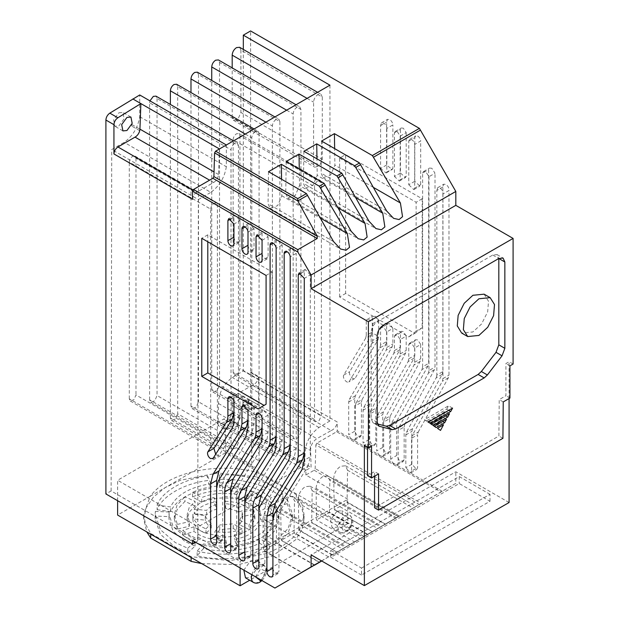 <?xml version="1.0" encoding="UTF-8"?>
<svg xmlns="http://www.w3.org/2000/svg" width="619" height="619" viewBox="0 0 619 619"><rect width="100%" height="100%" fill="white"/><g stroke="black" fill="none" stroke-linecap="round" stroke-linejoin="round"><path stroke-width="0.46" stroke-dasharray="3.1 2.32" d="M215.737 454.447L216.642 455.135L219.35 454.818L237.603 425.694L239.955 416.161L239.955 398.907L234.81 393.475L233.928 395.425L233.928 412.703M212.781 458.826L218.817 455.344L213.323 458.3M230.585 545.478L233.355 549.169L235.483 549.378L236.489 548.457L236.744 547.211L236.744 491.989L230.709 495.471M247.995 245.271C248.18 247.484 249.186 249.225 251.012 250.494L253.14 250.703L254.022 248.753L247.995 252.235M244.784 551.854C244.969 554.067 245.975 555.808 247.793 557.077L249.929 557.286L250.811 555.336L250.811 500.113L244.784 503.595M258.85 559.978C259.028 562.199 260.034 563.932 261.868 565.201L263.996 565.41L264.878 563.46L264.878 508.509L258.85 511.983M272.917 568.103C273.095 570.316 274.101 572.057 275.935 573.326L278.063 573.534L278.945 571.585L272.917 575.059M262.061 253.395C262.255 255.608 263.261 257.342 265.079 258.618L267.215 258.827L268.097 256.877L262.061 260.359M233.928 237.147C234.114 239.36 235.119 241.101 236.938 242.369L239.073 242.578L239.955 240.629L233.928 244.11M216.518 537.354L219.288 541.045L221.416 541.261L222.422 540.333L222.67 539.087L222.67 484.135L216.642 487.617M350.176 544.604L311.697 522.39L312.177 490.658L377.729 528.51C381.451 526.336 381.436 526.328 377.691 528.487C381.436 526.328 381.451 526.336 377.729 528.51L349.882 544.774L311.697 522.73L298.861 530.143L337.046 552.187L332.194 554.988L360.049 538.723C363.802 536.526 363.794 536.511 360.041 538.677L346.261 546.685L280.701 508.833L281.173 540.016L319.652 562.23M360.041 538.677C363.794 536.511 363.802 536.526 360.049 538.723L294.489 500.872L292.47 496.368L287.595 496.848C283.386 499.757 281.088 503.75 280.701 508.833M377.691 528.487L363.941 536.472L298.389 498.62L298.861 529.802L337.046 552.187M312.177 490.658L310.158 486.201L305.283 486.681C301.089 489.567 298.791 493.552 298.389 498.62M385.544 524.185L347.073 501.97L347.545 470.239L413.105 508.091C416.819 505.916 416.811 505.909 413.066 508.067C416.811 505.909 416.819 505.916 413.105 508.091L385.258 524.355L347.073 502.311L334.237 509.716L372.414 531.767L367.57 534.561L395.417 518.296C399.131 516.13 399.123 516.122 395.379 518.273L381.629 526.258L316.069 488.414L316.502 519.96L354.687 542.004L349.882 544.774M395.379 518.273C399.123 516.122 399.131 516.13 395.417 518.296L329.857 480.452L327.838 475.988L322.963 476.468C318.777 479.361 316.479 483.338 316.069 488.414M413.066 508.067L399.317 516.053L333.757 478.201L334.237 509.383L372.414 531.767M347.545 470.239L345.526 465.774L340.651 466.262C336.465 469.148 334.167 473.125 333.757 478.201M346.261 546.685L342.361 548.937C346.075 546.763 346.06 546.755 342.322 548.914L328.573 556.891L263.013 519.047L263.485 550.221L301.964 572.436M314.723 564.985L276.322 542.817L276.801 511.085L274.782 506.621L269.907 507.1C265.721 509.994 263.423 513.971 263.013 519.047M118.887 112.805L122.887 112.403L124.117 118.825L118.887 125.874L114.879 126.268L113.656 119.854L118.887 112.805M436.844 190.466L437.695 187.696L439.892 187.913C442.082 189.515 443.103 191.542 442.949 193.995L448.984 190.513C449.131 188.06 448.117 186.033 445.928 184.431L443.722 184.214L442.871 186.984L442.871 371.601L436.844 375.075L436.844 190.466L442.871 186.984M422.63 173.049L423.528 171.533L425.802 171.757L428.967 176.717L435.002 173.235L431.83 168.275L429.555 168.051L428.658 169.567L428.658 363.345L422.63 366.827L422.63 173.049L428.658 169.567M408.764 344.559L409.6 343.212L411.72 343.421L414.668 347.963L420.696 344.489L417.748 339.939L415.628 339.73L414.8 341.084L414.8 355.345L408.764 358.819L408.764 344.559L414.8 341.084M394.427 336.279L395.255 334.809L397.297 335.011L400.168 339.599L406.196 336.117L403.325 331.529L401.282 331.327L400.454 332.798L400.454 347.097L394.427 350.578L394.427 336.279L400.454 332.798M380.592 328.294L381.436 327.064L383.71 327.289L386.829 331.9L392.864 328.418L389.738 323.807L387.463 323.582L386.62 324.813L386.62 341.58L380.592 345.062L380.592 328.294L386.62 324.813M372.661 323.714L378.689 320.232L375.493 316.309L372.305 316.549L372.305 332.008L366.27 335.49L366.27 320.031L372.855 316.046L366.27 320.031L369.466 319.791L372.661 323.714L372.661 340.481L378.689 336.999L378.689 320.232M414.8 181.282L408.764 184.764L408.764 141.062L409.631 139.368L411.72 139.577C413.415 140.737 414.397 142.37 414.668 144.467L420.696 140.993C420.433 138.888 419.442 137.256 417.748 136.095L415.659 135.886L414.8 137.588L414.8 181.282L419.86 186.11L420.696 184.686L420.696 140.993M400.454 173.003L394.427 176.485L394.427 132.783L395.232 131.468L397.297 131.677L400.168 136.103L406.196 132.621L403.325 128.195L401.267 127.994L400.454 129.301L400.454 173.003L405.399 177.576L406.196 176.314L406.196 132.621M386.62 165.01L380.592 168.492L380.592 125.587L381.459 122.841L383.687 123.057C385.544 124.342 386.589 126.121 386.829 128.404L392.864 124.922C392.624 122.647 391.572 120.86 389.715 119.575L387.486 119.359L386.62 122.105L386.62 165.01L392.113 169.505L392.864 168.616L392.864 124.922M245.488 577.813L250.525 577.31L257.102 568.435L255.562 560.365L250.525 560.86L243.84 570.099M336.945 511.224L330.569 519.821L332.07 527.636L336.945 527.156L343.321 518.56L341.82 510.745L336.945 511.224M238.447 145.519L237.363 143.113L234.733 143.376C232.489 144.939 231.251 147.082 231.019 149.813L231.019 446.848L232.11 449.255L236.102 447.901L238.447 442.562L238.447 145.519L157.048 98.529L155.965 96.123M279.889 121.595L278.79 119.165L276.136 119.428C273.869 121.007 272.623 123.173 272.383 125.928L272.383 453.131L273.482 455.561L277.521 454.199L279.889 448.798L279.889 121.595L198.49 74.605L197.391 72.175M321.354 182.721L239.955 135.731L238.957 133.518L236.543 133.758C234.469 135.19 233.332 137.163 233.131 139.67L314.529 186.667L314.529 419.52L315.528 421.732L319.195 420.487L321.354 415.581L321.354 182.721L320.356 180.516L317.942 180.756C315.883 182.195 314.746 184.16 314.529 186.667M322.298 97.113L321.021 94.289L317.942 94.591C315.311 96.432 313.856 98.947 313.585 102.143L313.585 164.484L314.862 167.3L319.543 165.714L322.298 159.447L322.298 97.113L240.899 50.116L239.623 47.292M300.935 109.447L299.797 106.917L297.043 107.195C294.683 108.836 293.383 111.087 293.143 113.942L293.143 436.503L294.28 439.033L298.474 437.61L300.935 432.008L300.935 109.447L219.536 62.449L218.399 59.927M259.082 133.611L258.015 131.243L255.438 131.499C253.217 133.031 252.003 135.135 251.786 137.82L251.786 465.024L252.854 467.384L256.777 466.061L259.082 460.815L259.082 133.611L177.684 86.614L176.616 84.254M217.385 205.26L135.987 158.263L135.004 156.096L132.636 156.328C130.601 157.737 129.479 159.671 129.286 162.132L210.684 209.129L210.684 445.827L211.667 447.994L215.265 446.779L217.385 441.958L217.385 205.26L216.402 203.094L214.035 203.326C212.008 204.734 210.893 206.669 210.684 209.129M484.128 294.172L488.515 301.267L487.664 311.844L481.59 323.946L472.901 331.954L461.673 333.068M305.902 475.021L305.902 470.378L311.109 467.376L310.63 450.601C310.467 445.719 312.525 441.742 316.804 438.654L331.211 430.569L252.622 385.196C255.763 383.834 257.752 381.149 258.603 377.141L258.649 401.971L257.69 404.509L254.069 409.151L253.024 410.095L251.6 410.235L251.012 408.935L251.012 403.898L249.426 400.385L243.507 402.443L240.157 410.165L240.157 418.243L237.247 423.404L227.312 429.509L225.331 428.363L225.331 452.876L347.816 523.589L347.816 499.224L305.902 475.021L314.158 470.254L315.164 468.552L315.868 444.86L419.28 504.562L385.258 524.355M243.321 49.427L243.321 370.92L232.342 377.489C223.405 384.19 218.778 392.856 218.453 403.472L218.097 425.586L229.208 418.769L232.117 413.6L232.117 405.522L235.468 397.8L241.387 395.742L242.973 399.255L242.973 404.292L243.561 405.592L244.985 405.453L246.029 404.509L249.65 399.866L250.61 397.328L250.61 30.95M226.469 547.714L224.836 540.31C214.398 540.364 205.431 538.298 197.933 534.112L194.041 531.466L182.651 535.025L188.818 539.366C199.333 545.215 211.884 547.993 226.469 547.714L226.469 543.072C211.884 543.35 199.333 540.573 188.818 534.723L182.651 530.382L182.651 535.025M224.836 540.31L224.836 535.667C214.398 535.721 205.431 533.655 197.933 529.469L194.041 526.823L194.041 531.466M205.98 533.524L205.98 528.881L201.732 526.846C195.844 523.326 192.896 519.124 192.888 514.227L192.888 519.155L192.888 514.227L205.299 515.503L205.299 520.146L192.888 518.869C192.896 523.767 195.844 527.968 201.732 531.489L205.98 533.524L211.257 527.93C208.123 525.632 206.135 523.032 205.299 520.146M187.766 552.891L195.039 546.09L185.066 541.54L173.181 531.288L168.979 519.124L169.149 516.656L155.361 516.029L155.152 519.124L160.406 534.344L175.285 547.181L187.766 552.891L187.766 548.248L175.285 542.546L160.406 529.709L155.152 514.482L155.361 511.387L155.361 516.029M195.039 546.09L195.039 541.455L185.066 536.897L173.165 526.614L168.987 514.482L169.149 512.014L169.149 516.656M262.061 428.658L262.061 411.666L259.052 413.407M230.709 543.73L230.709 545.401M232.357 489.064L238.385 485.582L236.744 491.989M238.385 485.582L267.06 439.165L261.025 442.647M267.06 439.165L268.097 432.41L268.097 415.148L262.943 409.716L262.061 411.666M254.022 228.713L248.877 223.281L247.995 225.231L247.995 232.187L254.022 228.713L254.022 248.753M246.424 497.189L252.459 493.707L250.811 500.113M252.459 493.707L279.811 450.067L282.163 440.527L282.163 244.954L277.018 239.522L276.136 241.472L273.118 243.213M276.136 248.428L276.136 241.472M290.203 249.883L290.203 256.846L296.23 253.364L291.085 248.08L290.203 249.883L287.054 251.701M290.203 445.169L290.203 272.244M260.498 505.313L266.526 501.831L264.878 508.509M266.526 501.831L293.878 458.184L296.23 448.651L296.23 253.364M266.085 275.44L272.12 271.958L207.798 234.825L201.771 238.307M207.798 234.825L207.798 241.789M266.085 404.246L258.046 408.888M272.12 271.958L272.12 400.764M367.531 447.088L367.531 443.436L364.367 445.262M509.081 398.559L509.081 361.72L505.916 363.546L505.916 395.742L499.216 399.611L498.906 435.993L374.541 507.797M374.541 476.235L374.541 471.593L367.531 475.64M509.081 502.535L455.816 471.786L311.109 554.864M361.504 575.059L330.747 557.301L459.228 483.54L489.985 501.297L361.504 575.059L361.519 568.087L330.763 550.33L459.244 476.568L459.228 483.54M321.547 560.891L455.816 483.369L455.816 471.786M363.941 536.472L337.34 552.016M381.629 526.258L354.687 542.004M399.317 516.053L372.708 531.597M419.28 504.562L421.253 503.425L316.874 443.158L336.635 431.753L441.014 492.012L421.253 503.425M455.816 483.369L441.014 492.012M328.573 556.891L321.64 560.946M276.801 511.085L342.361 548.937C346.075 546.763 346.06 546.755 342.322 548.914M192.524 540.48L197.74 537.462L198.359 199.566L111.73 149.558L124.218 142.347C132.791 136.056 137.96 127.514 139.724 116.712L139.724 94.97M117.618 500.709L117.618 480.251L198.181 526.769L197.732 540.952L111.111 490.937L105.903 493.947M198.181 537.207L240.102 561.41L347.816 499.224M367.57 534.561L329.385 512.517L316.502 519.96M332.194 554.988L294.01 532.944L281.173 540.356L319.358 562.4M314.429 565.155L276.322 543.149L263.485 550.562L301.67 572.606M195.542 542.221L197.732 540.952M111.111 490.937L111.73 149.558M139.732 130.694L131.692 126.052L131.901 124.558L139.94 129.193M131.692 126.052L131.901 124.558M192.524 199.318C192.764 196.362 194.103 194.041 196.548 192.362L192.819 190.211M219.459 148.962L218.53 174.512C218.136 178.048 216.495 180.709 213.609 182.504L196.548 192.362M371.555 445.757L367.531 443.436M301.917 469.79L307.953 466.308L280.593 509.955L278.945 516.625L278.945 571.585M307.953 466.308L310.297 456.776L304.269 460.257M310.297 274.882L305.152 269.458L304.269 271.416L304.269 278.364L310.297 274.882L310.297 456.776M262.061 240.311L268.097 236.837L262.943 231.398L262.061 233.355L262.061 240.304M268.097 236.837L268.097 256.877M239.955 220.588L234.81 215.157L233.928 217.107L233.928 224.063L239.955 220.588L239.955 240.629M216.642 535.613L216.642 537.284M218.29 480.948L224.318 477.466L222.67 484.135M224.318 477.466L251.678 433.818L254.022 424.286L254.022 407.023L248.877 401.592L247.995 403.549L244.977 405.29M247.995 416.223L247.995 403.549M230.957 545.262L236.489 548.457M230.709 545.548L236.118 548.666M378.565 473.914L374.541 471.593M502.922 438.314L498.906 435.993M503.239 401.932L499.216 399.611M509.932 398.063L505.916 395.742M509.932 365.868L505.916 363.546M513.097 364.034L509.081 361.72M442.214 491.316L337.239 430.708L337.239 422.011L250.61 371.996M411.867 464.235L405.84 467.716L405.84 434.925L406.428 432.255L436.248 377.752L442.276 374.271L412.463 428.774L411.867 431.443L411.867 464.235L416.757 469.457L417.601 467.546L417.601 434.77L411.573 438.252L411.573 471.028L417.601 467.546M442.949 193.995L442.949 378.588L442.345 381.281L412.177 435.559L418.204 432.077L417.601 434.77M418.204 432.077L448.373 377.799L448.984 375.106L448.984 190.513M442.276 374.271L442.871 371.601M434.414 369.721L428.379 373.203L398.721 427.806L404.749 424.325L434.414 369.721L435.002 367.059L435.002 173.235M428.031 366.077L397.328 420.007L391.301 423.489L422.003 369.558L428.031 366.077L428.658 363.345M397.328 420.007L396.702 422.731L396.702 455.476L399.309 460.443L403.108 461.557L404.161 459.785L404.161 426.986L398.133 430.468L398.133 463.267L404.161 459.785M404.749 424.325L404.161 426.986M382.728 447.413L376.692 450.887L376.692 418.15L377.327 415.419L408.138 361.558L414.165 358.076L383.354 411.937L382.728 414.668L382.728 447.413L385.119 452.079L388.678 453.147L389.668 451.413L389.668 418.63L383.641 422.112L383.641 454.895L389.668 451.413M414.668 347.963L414.668 362.277L414.072 364.947L384.229 419.434L390.264 415.953L389.668 418.63M390.264 415.953L420.1 361.465L420.696 358.796L420.696 344.489M414.165 358.076L414.8 355.345M369.102 439.544L363.067 443.026L363.067 410.25L363.678 407.557L393.823 353.263L399.851 349.781L369.705 404.075L369.102 406.768L369.102 439.544L371.446 443.978L374.843 444.968L375.787 443.405L375.787 410.583L369.76 414.065L369.76 446.887L375.787 443.405M400.168 339.599L400.168 353.929L399.595 356.567L370.332 411.434L376.36 407.952L375.787 410.583M376.36 407.952L405.623 353.085L406.196 350.455L406.196 336.117M399.851 349.781L400.454 347.097M354.726 431.242L348.698 434.724L348.698 402.025L349.356 399.24L379.927 347.847L385.962 344.373L355.383 395.758L354.726 398.543L354.726 431.242L357.024 435.745L360.459 436.774L361.411 435.103L361.411 402.358L355.383 405.84L355.383 438.585L361.411 435.103M386.829 331.9L386.829 347.406L386.202 350.137L356.01 403.108L362.038 399.634L361.411 402.358M362.038 399.634L392.237 346.655L392.864 343.924L392.864 328.418M385.962 344.373L386.62 341.58M371.64 334.802L349.727 371.632C348.087 374.572 353.48 380.863 355.252 378.077L378.031 339.792L372.004 343.274L349.224 381.559C347.452 384.345 342.059 378.047 343.7 375.114L365.612 338.276L371.64 334.802L372.305 332.008M354.788 378.495L348.752 381.977L354.788 378.495M378.031 339.792L378.689 336.999M414.8 333.393L422.158 327.699L422.158 198.792L345.634 154.611L345.634 293.468L414.8 333.393L408.764 336.875L339.607 296.95L345.634 293.468M330.747 557.301L330.763 550.33M489.985 501.297L490 494.326L361.519 568.087M459.244 476.568L490 494.326M332.488 554.817L294.01 532.603L294.489 500.872M367.864 534.39L329.385 512.176L329.857 480.452M331.211 430.569C334.554 429.06 336.566 426.205 337.239 422.011M337.239 430.708L336.635 431.753M316.874 443.158L315.868 444.86M305.902 470.378L227.312 425.013L227.312 429.509M240.102 567.94L240.102 561.41M347.816 523.589L249.697 580.243M139.724 116.712L226.345 166.728L226.345 144.985M226.345 166.728C224.581 177.521 219.412 186.071 210.839 192.362L124.218 142.347M198.359 199.566L210.839 192.362M213.609 182.504L209.593 180.183M268.507 171.695L268.05 203.759L270.07 208.317L277.629 205.655L281.838 195.797L281.583 179.247M321.571 141.062L321.106 173.127L323.126 177.668L330.685 175.007L334.894 165.165L334.647 148.614M303.883 151.276L303.418 183.332L305.438 187.89L313.005 185.228L317.207 175.37L316.959 158.82M337.928 207.76L299.526 185.584L299.271 169.033M351.252 231.374L285.738 193.546L287.758 198.057L295.294 195.411L299.526 185.584M286.195 161.489L285.738 193.546M452.559 408.122L448.535 405.801L424.417 419.728L428.441 422.05M430.267 423.311L426.251 420.99L446.709 409.174L448.721 410.335M449.502 413.716L445.479 411.395L427.435 421.818L431.458 424.139M433.285 425.4L429.261 423.079L443.699 414.745L445.703 415.906M446.531 419.264L442.508 416.943L430.453 423.907L434.468 426.228M436.294 427.489L432.279 425.168L440.682 420.316L442.693 421.477M443.514 424.835L439.498 422.514L433.462 425.996L437.486 428.317M440.496 430.406L436.48 428.085L439.498 422.514M433.462 425.996L436.48 428.085M492.786 255.02L498.813 258.502L497.049 254.595L492.786 255.02L377.211 321.748C373.567 324.286 371.555 327.768 371.176 332.194L371.176 418.792L372.948 422.692L377.412 423.945M216.89 537.137L222.422 540.333M216.642 537.424L222.051 540.549M258.603 377.141L250.563 372.499M411.573 471.028L410.73 472.939L405.84 467.716M428.967 176.717L428.967 370.541L435.002 367.059M398.133 463.267L397.073 465.039L393.274 463.925L390.674 458.958L396.702 455.476M390.674 458.958L390.674 426.212L396.702 422.731M383.641 454.895L382.643 456.629L379.083 455.561L376.692 450.887M369.76 446.887L368.816 448.442L365.411 447.46L363.067 443.026M355.383 438.585L354.432 440.256L350.996 439.227L348.698 434.724M343.7 375.114L349.727 371.632M408.764 141.062L414.8 137.588M414.668 144.467L414.668 188.168L420.696 184.686M414.668 188.168L413.825 189.592L408.764 184.764M394.427 132.783L400.454 129.301M400.168 136.103L400.168 179.796L406.196 176.314M400.168 179.796L399.371 181.058L394.427 176.485M380.592 125.587L386.62 122.105M386.829 128.404L386.829 172.097L392.864 168.616M386.829 172.097L386.086 172.987L380.592 168.492M422.158 198.792L416.123 202.274L416.123 331.18L422.158 327.699M416.123 331.18L408.764 336.875M339.607 296.95L339.607 158.093L345.634 154.611M339.607 158.093L416.123 202.274M252.622 385.196L238.214 393.282L316.804 438.654M238.214 393.282C233.943 396.369 231.885 400.354 232.048 405.228L310.63 450.601M232.048 405.228L232.52 422.003L311.109 467.376M232.52 422.003L227.312 425.013M225.331 452.876L192.331 471.933C213.849 466.858 235.29 466.966 256.661 472.243L296.323 494.651L302.095 504.323L304.053 514.482L301.585 525.895L294.319 536.596L282.705 545.935L267.47 553.332L230.028 560.636L191.101 556.729L150.711 533.408L145.48 524.161L143.709 514.482L150.177 496.268L117.618 515.062M225.331 428.363L224.163 429.091L224.07 418.792L117.618 480.251M150.177 496.268L192.331 471.933C172.871 476.924 158.82 485.033 150.177 496.268M329.942 85.174L329.942 420.935L318.971 427.497C310.034 434.205 305.399 442.864 305.082 453.479L304.633 465.31L198.181 526.769M304.633 465.31L224.07 418.792M329.942 420.935L243.321 370.92M424.417 419.728L426.251 420.99M446.709 409.174L448.535 405.801M427.435 421.818L429.261 423.079M443.699 414.745L445.479 411.395M430.453 423.907L432.279 425.168M440.682 420.316L442.508 416.943M250.61 372.46L258.649 377.103M224.163 429.091L218.097 425.586M223.846 424.727L217.787 421.23M218.453 403.472L305.082 453.479M318.971 427.497L232.342 377.489M412.177 435.559L411.573 438.252M436.248 377.752L436.844 375.075M428.379 373.203L428.967 370.541M398.133 430.468L398.721 427.806M391.301 423.489L390.674 426.212M422.63 366.827L422.003 369.558M384.229 419.434L383.641 422.112M408.138 361.558L408.764 358.819M370.332 411.434L369.76 414.065M393.823 353.263L394.427 350.578M356.01 403.108L355.383 405.84M379.927 347.847L380.592 345.062M372.004 343.274L372.661 340.481M366.27 335.49L365.612 338.276M256.661 472.243L256.661 476.885L217.733 472.978L180.291 480.274L165.056 487.679L153.442 497.018L146.177 507.719L143.709 519.124L146.835 531.938M150.711 534.174L150.711 533.408M191.101 556.729L191.101 557.487M201.693 563.607L238.423 564.644L272.097 556.11L295.619 539.791L301.917 529.74L304.053 519.124L302.095 508.965L296.323 499.293L296.323 494.651M256.661 476.885L296.323 499.293M231.019 446.848L149.62 399.851L150.711 402.257L154.758 400.849L157.048 395.564L238.447 442.562M149.62 399.851L149.62 102.816L231.019 149.813M149.945 100.874L149.62 102.816M157.048 98.529L157.048 395.564M272.383 453.131L190.985 406.134L192.083 408.563L196.177 407.14L198.49 401.808L279.889 448.798M190.985 406.134L190.985 92.548M198.49 74.605L198.49 401.808M314.529 419.52L233.131 372.522L234.129 374.735L237.851 373.443L239.955 368.584L321.354 415.581M233.131 372.522L233.131 139.67M239.955 135.731L239.955 368.584M313.585 164.484L232.187 117.486L233.464 120.31L238.207 118.655L240.899 112.457L322.298 159.447M232.187 117.486L232.187 67.881M240.899 50.116L240.899 112.457M219.536 62.449L219.536 385.01L300.935 432.008M293.143 436.503L211.744 389.513L212.882 392.036L217.13 390.558L219.536 385.01M211.744 389.513L211.744 80.462M177.684 86.614L177.684 413.817L259.082 460.815M251.786 465.024L170.387 418.026L171.455 420.394L175.432 419.009L177.684 413.817M170.387 418.026L170.387 104.449M210.684 445.827L129.286 398.829L130.261 400.996L133.913 399.727L135.987 394.961L217.385 441.958M129.286 398.829L129.286 162.132M135.987 158.263L135.987 394.961M194.296 513.793L206.599 515.054C208.642 512.292 212.046 510.327 216.82 509.151L214.058 502.156C204.255 504.214 197.67 508.091 194.296 513.793L194.296 509.151L206.599 510.412C208.642 507.65 212.046 505.684 216.82 504.508L216.82 509.151M253.55 513.956L242.083 516.733L242.547 519.124L239.723 524.827L249.055 529.57L254.873 519.124L253.55 513.956L253.55 509.313L242.083 512.091L242.547 514.482L239.723 520.184L239.723 524.827M236.783 499.293L241.054 492.275C223.459 488.909 207.295 490.472 192.548 496.941L201.717 502.241C212.534 497.808 224.225 496.825 236.783 499.293L236.783 494.651L241.054 487.633L241.054 492.275M271.625 526.854L258.928 525.415C254.773 532.417 246.61 537.083 234.446 539.42L237.263 546.693C254.664 543.513 266.116 536.897 271.625 526.854L271.625 522.212L258.928 520.772C254.788 527.783 246.625 532.448 234.446 534.777L234.446 539.42M157.118 509.708L170.55 511.604C176.539 499.548 189.971 491.796 210.847 488.337L207.566 480.584C183.959 483.454 162.101 496.074 157.118 509.708L157.118 505.065L170.55 506.961C176.492 494.883 189.925 487.13 210.847 483.694L210.847 488.337M287.193 503.688L274.844 507.348L278.774 519.124L275.169 530.429L265.249 539.961L275.44 545.362L288.013 533.385L292.609 519.124L287.193 503.688L287.193 499.046L274.844 502.705L278.774 514.482L275.285 525.608L265.249 535.319L265.249 539.961M203.481 548.55L197.144 555.684C219.621 561.696 251.314 558.709 269.327 548.891L259.523 543.234C245.201 550.709 221.2 552.984 203.481 548.55L203.481 543.908L197.144 551.042L197.144 555.684M270.588 502.473L282.906 498.798C271.13 486.519 243.46 478.139 219.273 479.539L219.598 487.532C238.903 486.302 260.901 492.786 270.588 502.473L270.588 497.831L282.906 494.155L282.906 498.798M250.958 495.146L244.915 501.761C255.307 506.234 260.522 512.199 260.568 519.674L273.405 520.502L273.466 519.124L267.454 505.468L250.958 495.146L250.958 490.503L244.915 497.127C255.33 501.583 260.545 507.557 260.568 515.039L260.568 519.674L260.584 514.482L260.568 515.039L273.405 515.859L273.405 520.502M195.055 506.009L184.934 501.405L177.096 509.638L174.295 519.124L177.367 529.036L189.329 526.274L187.178 519.124L189.252 512.106L195.055 506.009L195.055 501.367L184.934 496.763L184.934 501.405M219.737 529.632L214.925 536.255C224.697 537.81 233.765 536.928 242.106 533.601L233.208 528.464L219.737 529.632L219.737 524.989L214.925 531.613L214.925 536.255M224.496 501.235L225.641 508.4C230.624 508.71 234.771 509.955 238.075 512.13L249.031 508.671C242.865 503.974 234.686 501.498 224.496 501.235L224.496 496.593L225.641 503.758C230.624 504.067 234.771 505.313 238.075 507.487L238.075 512.13M206.599 515.054L206.599 510.412M194.296 509.151C197.67 503.448 204.255 499.572 214.058 497.514L214.058 502.156M216.82 504.508L214.058 497.514M242.083 516.733L242.083 512.091M253.55 509.313L254.873 514.482L249.055 524.927L249.055 529.57M239.723 520.184L249.055 524.927M226.469 543.072L224.836 535.667M194.041 526.823L182.651 530.382M192.548 496.941L192.548 492.298C207.295 485.83 223.459 484.275 241.054 487.633M201.717 502.241L201.717 497.599C212.534 493.15 224.225 492.167 236.783 494.651M192.548 492.298L201.717 497.599M258.928 525.415L258.928 520.772M271.625 522.212C266.116 532.255 254.664 538.87 237.263 542.051L237.263 546.693M234.446 534.777L237.263 542.051M170.55 511.604L170.55 506.961M157.118 505.065C162.101 491.432 183.959 478.82 207.566 475.941L207.566 480.584M210.847 483.694L207.566 475.941M274.844 507.348L274.844 502.705M287.193 499.046L292.609 514.482L288.013 528.75L275.44 540.72L275.44 545.362M265.249 535.319L275.44 540.72M211.257 527.93L211.257 523.287C208.123 520.989 206.135 518.389 205.299 515.503M205.98 528.881L211.257 523.287M269.327 548.891L269.327 544.248C251.314 554.067 219.621 557.054 197.144 551.042M259.523 543.234L259.523 538.592C242.547 546.353 223.869 548.125 203.481 543.908M269.327 544.248L259.523 538.592M187.766 548.248L195.039 541.455M169.149 512.014L155.361 511.387M219.273 479.539L219.273 474.897C243.46 473.496 271.13 481.876 282.906 494.155M219.598 487.532L219.598 482.89C241.425 482.371 258.425 487.354 270.588 497.831M219.273 474.897L219.598 482.89M244.915 501.761L244.915 497.127M250.958 490.503L267.454 500.825L273.466 514.482L273.405 515.859M177.367 529.036L177.367 524.401L174.295 514.482L177.096 504.996L184.934 496.763M189.329 526.274L189.329 521.631L187.178 514.482L189.205 507.541L195.055 501.367M177.367 524.401L189.329 521.631M242.106 533.601L242.106 528.959C233.765 532.286 224.697 533.168 214.925 531.613M233.208 528.464L233.208 523.821L219.737 524.989M242.106 528.959L233.208 523.821M225.641 508.4L225.641 503.758M224.496 496.593C234.686 496.856 242.865 499.34 249.031 504.028L249.031 508.671M238.075 507.487L249.031 504.028M255.523 576.846L260.568 568.985L265.628 571.089L261.396 580.235M251.879 574.741A10.074 5.819 -60 0 1 258.564 565.503A10.074 5.819 -60 0 1 263.601 565A10.074 5.819 -60 0 1 265.141 573.078A10.074 5.819 -60 0 1 258.564 581.953A10.074 5.819 -60 0 1 253.527 582.448M346.996 519.349C349.302 517.693 350.934 518.637 351.886 522.173C350.934 526.8 349.302 529.624 346.996 530.638C344.682 532.294 343.058 531.35 342.106 527.814C343.058 523.187 344.682 520.362 346.996 519.349M344.984 515.867A9.757 5.633 -60 0 1 349.859 515.379A9.757 5.633 -60 0 1 351.36 523.202A9.757 5.633 -60 0 1 344.984 531.798A9.757 5.633 -60 0 1 340.11 532.278A9.757 5.633 -60 0 1 338.608 524.463A9.757 5.633 -60 0 1 344.984 515.867M236.744 547.211L230.709 550.693M250.811 555.336L244.784 558.818M264.878 563.46L258.85 566.942M222.67 539.087L216.642 542.569M254.069 409.151L246.029 404.509M237.603 425.694L231.576 429.176M239.955 416.161L233.928 419.643M239.955 398.907L233.928 402.389M233.928 395.425L230.91 397.166M268.097 432.41L262.061 435.892M268.097 415.148L262.061 418.63M247.995 225.231L244.977 226.972M279.811 450.067L273.784 453.549M282.163 440.527L276.136 444.009M282.163 244.954L276.136 248.436M293.878 458.184L287.85 461.666M296.23 448.651L290.203 452.133M314.158 470.254L396.555 517.824M278.945 516.625L272.917 520.107M274.565 513.437L280.593 509.955M304.269 271.416L301.26 273.157M262.061 233.355L259.052 235.096M233.928 217.107L230.91 218.847M251.678 433.818L245.642 437.3M254.022 424.286L247.995 427.768M254.022 407.023L247.995 410.505M398.528 516.687L315.164 468.552M218.53 174.512L214.035 171.92M281.838 195.797L320.24 217.965M333.564 241.58L268.05 203.759M373.303 187.333L334.894 165.165M386.627 210.947L321.106 173.127M355.616 197.546L317.207 175.37M368.939 221.161L303.418 183.332M378.348 425.686L373.683 422.994M377.211 422.274L371.176 418.792M377.211 335.676L371.176 332.194M383.238 325.23L377.211 321.748M405.84 434.925L411.867 431.443M412.463 428.774L406.428 432.255M442.949 378.588L448.984 375.106M448.373 377.799L442.345 381.281M376.692 418.15L382.728 414.668M383.354 411.937L377.327 415.419M414.668 362.277L420.696 358.796M420.1 361.465L414.072 364.947M363.067 410.25L369.102 406.768M369.705 404.075L363.678 407.557M400.168 353.929L406.196 350.455M405.623 353.085L399.595 356.567M348.698 402.025L354.726 398.543M355.383 395.758L349.356 399.24M386.829 347.406L392.864 343.924M392.237 346.655L386.202 350.137M258.649 401.971L250.61 397.328M249.65 399.866L257.69 404.509M251.012 403.898L242.973 399.255M242.973 404.292L251.012 408.935M232.117 405.522L240.157 410.165M240.157 418.243L232.117 413.6M237.247 423.404L229.208 418.769M265.868 122.167L272.383 125.928M307.07 98.382L313.585 102.143M286.62 110.182L293.143 113.942M245.271 134.06L251.786 137.82M261.999 580.583L264.677 577.171L266.062 573.898L266.24 568.598L263.601 565L255.562 560.365M332.07 527.636L340.11 532.278C342.384 533.292 344.481 533.176 346.408 531.938C350.764 528.672 356.32 521.639 349.859 515.379L341.82 510.745M235.483 549.378L229.827 552.643M253.14 250.703L247.113 254.185M249.929 557.286L243.894 560.768M263.996 565.41L257.968 568.892M278.063 573.534L272.035 577.016M267.215 258.827L261.179 262.309M239.073 242.578L233.046 246.06M221.416 541.261L215.76 544.527M130.926 117.045L122.887 112.403M233.471 140.869L237.363 143.113M274.921 116.937L278.79 119.165M238.957 133.518L320.356 180.516M317.586 92.308L321.021 94.289M296.037 104.75L299.797 106.917M254.076 128.976L258.015 131.243M135.004 156.096L216.402 203.094M168.987 519.124L168.987 514.482M234.81 393.475L228.782 396.949M262.943 409.716L256.916 413.198M248.877 223.281L242.849 226.755M277.018 239.522L270.99 243.004M291.085 248.08L285.057 251.562M305.152 269.458L299.124 272.94M262.943 231.398L256.916 234.88M234.81 215.157L228.782 218.639M248.877 401.592L242.849 405.074M292.47 496.368L362.912 537.037M310.158 486.201L380.561 526.846M327.838 475.988L398.249 516.633M345.526 465.774L415.937 506.427M274.782 506.621L345.185 547.266M122.926 130.911L114.879 126.268M270.07 208.317L340.535 249M323.126 177.668L393.583 218.345M305.438 187.89L375.903 228.573M287.758 198.057L358.177 238.717M372.948 422.692L378.975 426.174M497.049 254.595L503.077 258.077M437.695 187.696L443.722 184.214M410.73 472.939L416.757 469.457M423.528 171.533L429.563 168.051M397.073 465.031L403.108 461.557M409.6 343.212L415.628 339.73M382.643 456.629L388.678 453.147M395.255 334.809L401.282 331.327M368.816 448.442L374.843 444.968M381.436 327.064L387.463 323.582M354.432 440.256L360.459 436.774M409.631 139.368L415.659 135.886M413.825 189.592L419.86 186.11M395.232 131.476L401.267 127.994M399.363 181.058L405.399 177.576M381.459 122.841L387.486 119.359M386.086 172.987L392.113 169.505M249.426 400.385L241.387 395.742M143.709 519.124L143.709 514.482M304.053 519.124L304.053 514.482M150.711 402.257L232.11 449.255M192.083 408.563L273.482 455.561M234.129 374.735L315.528 421.732M233.464 120.31L314.862 167.3M212.882 392.036L294.28 439.033M171.455 420.394L252.854 467.384M130.261 400.996L211.667 447.994M251.6 410.235L243.561 405.592M242.547 519.124L242.547 514.482M254.873 519.124L254.873 514.482M278.774 519.124L278.774 514.482M292.609 519.124L292.609 514.482M155.152 519.124L155.152 514.482M273.466 519.124L273.466 514.482M174.295 519.124L174.295 514.482M187.178 519.124L187.178 514.482"/><path stroke-width="0.93" d="M213.323 458.3L210.615 458.609A4.341 2.507 60 0 1 207.899 451.839L226.252 422.568A21.897 12.643 -120 0 0 227.9 416.161L227.9 398.907A4.263 2.461 60 0 1 228.782 396.949A4.263 2.461 60 0 1 232.063 398.094A4.263 2.461 60 0 1 233.928 402.389L233.928 419.643A28.42 16.411 60 0 1 231.576 429.176L212.781 458.826M230.709 550.693A4.263 2.461 60 0 1 229.827 552.643A4.263 2.461 60 0 1 227.699 552.434A4.263 2.461 60 0 1 224.682 547.211L224.682 491.989A28.42 16.411 60 0 1 227.034 482.456L254.386 438.809A19.893 11.49 -120 0 0 256.034 432.139L256.034 415.148A4.263 2.461 60 0 1 256.916 413.198A4.263 2.461 60 0 1 260.204 414.343A4.263 2.461 60 0 1 262.061 418.63L262.061 435.892A28.42 16.411 60 0 1 261.025 442.647L232.357 489.064A24.327 14.044 -120 0 0 230.709 495.471L230.709 550.693M247.995 252.235A4.263 2.461 60 0 1 247.113 254.185A4.263 2.461 60 0 1 244.977 253.976A4.263 2.461 60 0 1 241.967 248.753L241.967 228.713A4.263 2.461 60 0 1 242.849 226.755A4.263 2.461 60 0 1 246.138 227.9A4.263 2.461 60 0 1 247.995 232.195L247.995 252.235M244.784 558.818A4.263 2.461 60 0 1 243.894 560.768A4.263 2.461 60 0 1 241.766 560.559A4.263 2.461 60 0 1 238.748 555.336L238.748 500.113A28.42 16.411 60 0 1 241.101 490.581L268.46 446.933A19.893 11.49 -120 0 0 270.101 440.264L270.101 244.954A4.263 2.461 60 0 1 270.99 243.004A4.263 2.461 60 0 1 274.271 244.149A4.263 2.461 60 0 1 276.136 248.436L276.136 444.009A28.42 16.411 60 0 1 273.784 453.549L246.424 497.189A27.809 16.055 -120 0 0 244.784 503.595L244.784 558.818M258.85 566.942A4.263 2.461 60 0 1 257.968 568.892A4.263 2.461 60 0 1 255.833 568.683A4.263 2.461 60 0 1 252.823 563.46L252.823 508.238A28.42 16.411 60 0 1 255.167 498.705L282.527 455.058A27.538 15.901 -120 0 0 284.175 448.651L284.175 253.364A4.271 2.461 60 0 1 285.057 251.562A4.271 2.461 60 0 1 288.276 252.637A4.271 2.461 60 0 1 290.203 256.846L290.203 452.133A28.42 16.411 60 0 1 287.85 461.666L260.498 505.313A19.893 11.49 -120 0 0 258.85 511.983L258.85 566.942M272.917 575.059L272.035 577.016L269.907 576.8C268.073 575.538 267.068 573.798 266.89 571.585L266.89 516.362L269.242 506.822L296.594 463.182L298.242 456.505L298.242 274.89L299.124 272.94L304.269 278.364L304.269 460.257L301.917 469.79L274.565 513.437L272.917 520.107L272.917 575.059M262.061 260.359L261.179 262.309L259.052 262.092C257.225 260.823 256.22 259.09 256.034 256.877L256.034 236.837L256.916 234.88L262.061 240.311L262.061 260.359M233.928 244.11L233.046 246.06L230.91 245.851C229.092 244.582 228.086 242.841 227.9 240.629L227.9 220.588L228.782 218.639L233.928 224.07L233.928 244.11M216.642 542.569L215.76 544.527L213.625 544.31C211.799 543.049 210.793 541.308 210.615 539.087L210.615 483.865L212.967 474.332L240.319 430.692L241.967 424.015L241.967 407.023L242.849 405.074L247.995 410.505L247.995 427.768L245.642 437.3L218.29 480.948L216.642 487.617L216.642 542.569M126.926 117.448L130.926 117.045L132.187 123.351L126.926 130.516L122.926 130.911L121.664 124.612L126.926 117.448M243.84 570.099L245.488 577.813L253.527 582.448A10.074 5.819 -60 0 1 251.879 574.741M233.471 140.869L155.965 96.123L153.334 96.378L149.945 100.874M274.921 116.937L197.391 72.175L194.737 72.438C192.463 74.009 191.209 76.176 190.985 78.93L265.868 122.167M317.586 92.308L239.623 47.292L236.543 47.601C233.897 49.427 232.442 51.942 232.187 55.145L307.07 98.382M296.037 104.75L218.399 59.927L215.636 60.198C213.269 61.83 211.969 64.082 211.744 66.953L286.62 110.182M254.076 128.976L176.616 84.254L174.04 84.509C171.819 86.033 170.604 88.146 170.387 90.823L245.271 134.06M478.928 335.436L467.701 336.55L463.36 329.664L464.258 318.553L470.107 306.947L478.928 298.768L490.155 297.654L494.504 304.533L493.598 315.644L487.749 327.25L478.928 335.436M467.701 336.55L461.673 333.068L457.286 325.973L458.137 315.396L464.211 303.287L472.901 295.286L484.128 294.172L490.155 297.654M201.771 376.398L201.771 238.307L266.085 275.44L266.085 404.246L258.046 408.888L201.771 376.398L207.798 372.917L207.798 241.789M192.524 543.962L192.524 540.48L274.929 588.05L311.109 566.919L311.109 554.864L364.367 585.613L364.367 445.262L368.39 447.583L368.39 321.741L311.109 288.671L311.109 274.991L297.84 252.003L297.84 249.681L317.207 238.501L212.89 178.28L213.895 176.577L214.6 152.885L215.605 151.183L219.459 148.962L140.877 103.59L117.858 117.78L109.818 113.138C107.443 114.855 106.135 117.153 105.903 120.04L105.903 493.947L192.524 543.962L195.542 542.221M297.84 252.003L192.524 191.201L192.524 199.318L113.942 153.953L113.942 124.682C114.175 121.796 115.482 119.498 117.858 117.78M226.252 422.568L232.28 419.086L233.928 412.68L227.9 416.161M207.899 451.839L213.934 448.357L232.28 419.086M213.934 448.357L215.737 454.447M227.034 482.456L233.061 478.974L260.421 435.335L262.061 428.658L256.034 432.139M233.061 478.974L230.709 488.507L224.682 491.989M224.682 547.211L230.709 543.73L230.709 488.507M230.709 545.401L230.709 545.842M247.995 232.187L247.995 245.279L241.967 248.753M241.101 490.581L247.128 487.099L274.488 443.452L276.136 436.782L276.136 248.428M247.128 487.099L244.784 496.631L238.748 500.113M238.748 555.336L244.784 551.854L244.784 496.631M287.054 251.701L284.175 253.364M290.203 272.244L290.203 256.846M284.175 448.651L290.203 445.169L288.555 451.576L282.527 455.058M255.167 498.705L261.203 495.223L288.555 451.576M261.203 495.223L258.85 504.756L252.823 508.238M252.823 563.46L258.85 559.978L258.85 504.756M264.081 405.406L207.798 372.917M364.367 585.613L509.081 502.535L509.081 398.559M213.895 176.577L317.238 236.241L297.793 200.92L307.473 195.333L333.564 241.58L340.535 249.008L346.044 250.215L349.503 247.337L347.352 233.618L320.348 187.897L325.161 185.12L351.252 231.374L358.177 238.717L363.678 239.924L367.137 237.069L365.04 223.413L338.036 177.684L342.841 174.906L368.939 221.161L375.911 228.573L381.412 229.781L384.871 226.91L382.728 213.199L355.724 167.47L360.529 164.693L386.627 210.947L393.583 218.345L399.093 219.552L402.543 216.681L400.408 202.986L373.404 157.265L420.433 130.114L455.816 191.449L455.816 205.353L513.097 238.423L513.097 364.034L509.932 365.868L509.932 398.063L503.239 401.932L502.922 438.314L378.565 510.11L374.541 507.797L374.541 476.235M378.565 510.11L378.565 473.914L371.555 477.961L367.531 475.64L367.531 447.088M311.109 566.919L321.547 560.891M314.506 565.201L321.741 561.007L314.429 565.155M321.64 560.946L274.929 588.05M214.6 152.885L297.793 200.92L297.754 198.614L306.444 193.6L268.507 171.695L281.351 164.283L319.288 186.18L324.132 183.386L286.195 161.489L299.039 154.069L336.976 175.974L341.82 173.173L303.883 151.276L316.727 143.863L354.664 165.76L359.5 162.967L321.571 141.062L334.415 133.65L372.344 155.547L419.388 128.388L250.61 30.95L243.321 35.159L329.942 85.174L219.459 148.962L226.345 144.985L139.724 94.97L109.818 113.138M113.942 153.953C114.19 151.005 115.536 148.684 117.958 146.989L135.027 137.132C137.325 135.801 138.896 133.65 139.732 130.694L139.94 129.193A6.554 3.784 120 0 0 139.94 129.185L140.877 103.59L132.837 98.947M192.524 191.201L193.53 189.46L212.89 178.28M317.238 236.241L317.207 238.501M455.816 191.449L311.109 274.991M455.816 205.353L311.109 288.671M513.097 238.423L368.39 321.741M371.555 477.961L371.555 445.757L368.39 447.583M452.559 408.122L450.733 411.496L430.267 423.311L428.441 422.05L452.559 408.122M449.502 413.716L431.458 424.139L433.285 425.4L447.715 417.067L449.502 413.716M446.531 419.264L434.468 426.228L436.294 427.489L444.705 422.638L446.531 419.264M443.514 424.835L437.486 428.317L440.496 430.406L443.514 424.835M392.237 429.679L395.765 428.952L484.166 377.915L487.385 374.975L502.04 355.809L504.849 348.311L504.849 261.984L503.077 258.077L498.813 258.502L383.238 325.23C379.579 327.761 377.567 331.242 377.211 335.676L377.211 422.274L378.975 426.174L392.237 429.679L386.21 426.197L389.738 425.47L478.139 374.441L481.358 371.501L496.012 352.327L498.813 344.829L498.813 258.502L504.849 261.984M304.269 278.364L304.269 453.023L298.242 456.505M296.594 463.182L302.629 459.7L304.269 453.023M302.629 459.7L275.269 503.34L272.917 512.88L272.917 568.11M262.061 240.304L262.061 253.403L256.034 256.877M233.928 224.063L233.928 237.154L227.9 240.629M212.967 474.332L218.994 470.85L246.347 427.211L247.995 420.533L247.995 416.223M218.994 470.85L216.642 480.39L210.615 483.865M210.615 539.087L216.642 535.621L216.642 480.39M216.642 537.284L216.642 537.718M419.388 128.388L420.433 130.114M249.697 580.243L240.102 585.775L240.102 567.94M240.102 585.775L117.618 515.062L117.618 500.709M209.593 180.183L135.027 137.132M307.473 195.333L306.444 193.6M373.404 157.265L372.344 155.547M334.647 148.614L334.415 133.65M360.529 164.693L359.5 162.967M355.724 167.47L354.664 165.76M316.959 158.82L316.727 143.863M342.841 174.906L341.82 173.173M338.036 177.684L336.976 175.974M299.271 169.033L299.039 154.069M365.04 223.413L337.928 207.76M325.161 185.12L324.132 183.386M320.348 187.897L319.288 186.18M281.583 179.247L281.351 164.283M448.721 410.335L450.733 411.496M445.703 415.906L447.715 417.067M442.693 421.477L444.705 422.638M377.412 423.945L386.21 426.197M243.321 35.159L243.321 49.427M146.835 531.938L150.711 538.05L150.711 534.174M191.101 557.487L191.101 561.371L150.711 538.05M191.101 561.371L201.693 563.607M190.985 92.548L190.985 78.93M232.187 67.881L232.187 55.145M211.744 80.462L211.744 66.953M170.387 104.449L170.387 90.823M261.396 580.235L260.568 580.792L255.523 576.846M113.942 124.682L105.903 120.04M230.91 397.166L227.9 398.907M254.386 438.809L260.421 435.335M259.052 413.407L256.034 415.148M244.977 226.972L241.967 228.713M274.488 443.452L268.46 446.933M273.118 243.213L270.101 244.954M270.101 440.264L276.136 436.782M192.819 190.211L117.958 146.989M297.84 249.681L193.53 189.46M301.26 273.157L298.242 274.89M275.269 503.34L269.242 506.822M272.917 512.88L266.89 516.362M272.917 568.103L266.89 571.585M259.052 235.096L256.034 236.837M230.91 218.847L227.9 220.588M247.995 420.533L241.967 424.015M240.319 430.692L246.347 427.211M244.977 405.29L241.967 407.023M214.035 171.92L139.948 129.147M215.605 151.183L297.754 198.614M320.24 217.965L347.352 233.618M400.408 202.986L373.303 187.333M382.728 213.199L355.616 197.546M478.139 374.441L484.166 377.915M395.765 428.952L389.738 425.47M379.71 426.476L378.348 425.686M504.849 348.311L498.813 344.829M502.04 355.809L496.012 352.327M487.385 374.975L481.358 371.501M253.527 582.448C255.771 583.493 257.93 583.377 259.98 582.092L261.999 580.583"/></g></svg>
